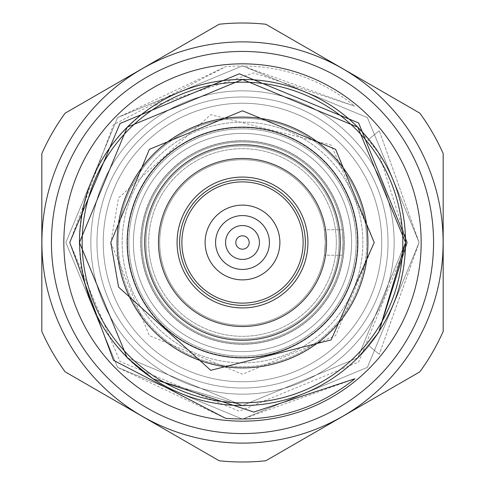 <?xml version="1.0" encoding="UTF-8"?>
<svg xmlns="http://www.w3.org/2000/svg" width="485" height="485" viewBox="0 0 485 485"><rect width="100%" height="100%" fill="white"/><g stroke="black" fill="none" stroke-linecap="round" stroke-linejoin="round"><path stroke-width="0.36" stroke-dasharray="2.42 1.82" d="M145.973 242.5A96.527 96.527 0 0 1 242.5 145.973A96.527 96.527 0 0 1 339.027 242.5A96.527 96.527 0 0 0 242.5 145.973A96.527 96.527 0 0 0 145.973 242.5A96.527 96.527 0 0 1 242.5 145.973A96.527 96.527 0 0 1 339.027 242.5A96.527 96.527 0 0 0 242.5 145.973A96.527 96.527 0 0 0 145.973 242.5A96.527 96.527 0 0 0 242.5 339.027A96.527 96.527 0 0 0 339.027 242.5A96.527 96.527 0 0 0 242.5 145.973A96.527 96.527 0 0 0 145.973 242.5A96.527 96.527 0 0 0 242.5 339.027A96.527 96.527 0 0 0 339.027 242.5A96.527 96.527 0 0 0 242.5 145.973A96.527 96.527 0 0 0 145.973 242.5A96.527 96.527 0 0 0 242.5 339.027A96.527 96.527 0 0 0 339.027 242.5A96.527 96.527 0 0 1 242.5 339.027A96.527 96.527 0 0 1 145.973 242.5A96.527 96.527 0 0 0 242.5 339.027A96.527 96.527 0 0 0 339.027 242.5A96.527 96.527 0 0 1 242.5 339.027A96.527 96.527 0 0 1 145.973 242.5M118.255 242.5A124.245 124.245 0 0 1 242.5 118.255A124.245 124.245 0 0 1 366.745 242.5A124.245 124.245 0 0 0 242.5 118.255A124.245 124.245 0 0 0 118.255 242.5A124.245 124.245 0 0 1 242.5 118.255A124.245 124.245 0 0 1 366.745 242.5A124.245 124.245 0 0 0 242.5 118.255A124.245 124.245 0 0 0 118.255 242.5A124.245 124.245 0 0 0 242.5 366.745A124.245 124.245 0 0 0 366.745 242.5A124.245 124.245 0 0 1 242.5 366.745A124.245 124.245 0 0 1 118.255 242.5A124.245 124.245 0 0 0 242.5 366.745A124.245 124.245 0 0 0 366.745 242.5A124.245 124.245 0 0 1 242.5 366.745A124.245 124.245 0 0 1 118.255 242.5M242.5 351.601A109.101 109.101 0 0 1 133.399 242.5A109.101 109.101 0 0 1 242.5 133.399A109.101 109.101 0 0 1 351.601 242.5A109.101 109.101 0 0 1 242.5 351.601A109.101 109.101 0 0 1 133.399 242.5A109.101 109.101 0 0 1 242.5 133.399A109.101 109.101 0 0 1 351.601 242.5A109.101 109.101 0 0 1 242.5 351.601A109.101 109.101 0 0 0 351.601 242.5A109.101 109.101 0 0 0 242.5 133.399A109.101 109.101 0 0 0 133.399 242.5A109.101 109.101 0 0 0 242.5 351.601A109.101 109.101 0 0 0 351.601 242.5A109.101 109.101 0 0 0 242.5 133.399A109.101 109.101 0 0 0 133.399 242.5A109.101 109.101 0 0 0 242.5 351.601A109.101 109.101 0 0 0 351.601 242.5A109.101 109.101 0 0 0 242.5 133.399A109.101 109.101 0 0 0 133.399 242.5A109.101 109.101 0 0 0 242.5 351.601M242.5 381.762A139.262 139.262 0 0 1 103.238 242.5A139.262 139.262 0 0 1 242.5 103.238A139.262 139.262 0 0 1 381.762 242.5A139.262 139.262 0 0 1 242.5 381.762A139.262 139.262 0 0 0 381.762 242.5A139.262 139.262 0 0 1 242.5 381.762A139.262 139.262 0 0 1 103.238 242.5A139.262 139.262 0 0 1 242.5 103.238A139.262 139.262 0 0 1 381.762 242.5A139.262 139.262 0 0 0 242.5 103.238A139.262 139.262 0 0 0 103.238 242.5A139.262 139.262 0 0 0 242.5 381.762M381.762 242.5A139.262 139.262 0 0 0 242.5 103.238A139.262 139.262 0 0 0 103.238 242.5A139.262 139.262 0 0 0 242.5 381.762A139.262 139.262 0 0 0 381.762 242.5A139.262 139.262 0 0 0 242.5 103.238A139.262 139.262 0 0 0 103.238 242.5M344.162 242.5A101.662 101.662 0 0 0 242.5 140.838A101.662 101.662 0 0 0 140.838 242.5A101.662 101.662 0 0 0 242.5 344.162A101.662 101.662 0 0 0 344.162 242.5A101.662 101.662 0 0 1 242.5 344.162A101.662 101.662 0 0 1 140.838 242.5A101.662 101.662 0 0 1 242.5 140.838A101.662 101.662 0 0 1 344.162 242.5M90.84 242.5A151.659 151.659 0 0 1 242.5 90.84A151.659 151.659 0 0 1 394.159 242.5A151.659 151.659 0 0 1 242.5 394.159A151.659 151.659 0 0 1 90.84 242.5A151.659 151.659 0 0 1 242.5 90.84A151.659 151.659 0 0 1 394.159 242.5A151.659 151.659 0 0 1 242.5 394.159A151.659 151.659 0 0 1 90.84 242.5A151.659 151.659 0 0 0 242.5 394.159A151.659 151.659 0 0 0 394.159 242.5A151.659 151.659 0 0 0 242.5 90.84A151.659 151.659 0 0 0 90.84 242.5A151.659 151.659 0 0 0 242.5 394.159A151.659 151.659 0 0 0 394.159 242.5A151.659 151.659 0 0 0 242.5 90.84A151.659 151.659 0 0 0 90.84 242.5A151.659 151.659 0 0 1 242.5 90.84A151.659 151.659 0 0 1 394.159 242.5A151.659 151.659 0 0 1 242.5 394.159A151.659 151.659 0 0 1 90.84 242.5M96.97 242.5A145.53 145.53 0 0 1 242.5 96.97A145.53 145.53 0 0 1 388.03 242.5A145.53 145.53 0 0 1 242.5 388.03A145.53 145.53 0 0 1 96.97 242.5A145.53 145.53 0 0 0 242.5 388.03A145.53 145.53 0 0 0 388.03 242.5A145.53 145.53 0 0 0 242.5 96.97A145.53 145.53 0 0 0 96.97 242.5M141.941 242.5A100.559 100.559 0 0 1 242.5 141.941A100.559 100.559 0 0 1 343.059 242.5C342.18 226.065 342.18 226.065 343.059 242.5C342.18 226.065 342.18 226.065 343.059 242.5C342.18 258.929 342.18 258.929 343.059 242.5C342.18 258.929 342.18 258.929 343.059 242.5A100.559 100.559 0 0 1 242.5 343.059A100.559 100.559 0 0 1 141.941 242.5A100.559 100.559 0 0 1 242.5 141.941A100.559 100.559 0 0 1 343.059 242.5A100.559 100.559 0 0 1 242.5 343.059A100.559 100.559 0 0 1 141.941 242.5A100.559 100.559 0 0 0 242.5 343.059A100.559 100.559 0 0 0 343.059 242.5C342.18 258.935 342.18 258.935 343.059 242.5C342.18 258.935 342.18 258.935 343.059 242.5C342.18 226.071 342.18 226.071 343.059 242.5C342.18 226.071 342.18 226.071 343.059 242.5A100.559 100.559 0 0 0 242.5 141.941A100.559 100.559 0 0 0 141.941 242.5A100.559 100.559 0 0 0 242.5 343.059A100.559 100.559 0 0 0 343.059 242.5A100.559 100.559 0 0 0 242.5 141.941A100.559 100.559 0 0 0 141.941 242.5M325.283 242.5C324.21 258.935 324.21 258.935 325.283 242.5C324.21 258.935 324.21 258.935 325.283 242.5A82.783 82.783 0 0 1 242.5 325.283A82.783 82.783 0 0 1 159.717 242.5A82.783 82.783 0 0 1 242.5 159.717A82.783 82.783 0 0 1 325.283 242.5A82.783 82.783 0 0 1 242.5 325.283A82.783 82.783 0 0 1 159.717 242.5A82.783 82.783 0 0 1 242.5 159.717A82.783 82.783 0 0 1 325.283 242.5C324.21 226.071 324.21 226.071 325.283 242.5C324.21 226.071 324.21 226.071 325.283 242.5C324.21 226.065 324.21 226.065 325.283 242.5C324.21 226.065 324.21 226.065 325.283 242.5A82.783 82.783 0 0 0 242.5 159.717A82.783 82.783 0 0 0 159.717 242.5A82.783 82.783 0 0 0 242.5 325.283A82.783 82.783 0 0 0 325.283 242.5A82.783 82.783 0 0 0 242.5 159.717A82.783 82.783 0 0 0 159.717 242.5A82.783 82.783 0 0 0 242.5 325.283A82.783 82.783 0 0 0 325.283 242.5C324.21 258.929 324.21 258.929 325.283 242.5C324.21 258.929 324.21 258.929 325.283 242.5M128.84 242.5A113.66 113.66 0 0 1 242.5 128.84A113.66 113.66 0 0 1 356.16 242.5A113.66 113.66 0 0 1 242.5 356.16A113.66 113.66 0 0 1 128.84 242.5A113.66 113.66 0 0 1 242.5 128.84A113.66 113.66 0 0 1 356.16 242.5A113.66 113.66 0 0 1 242.5 356.16A113.66 113.66 0 0 1 128.84 242.5A113.66 113.66 0 0 0 242.5 356.16A113.66 113.66 0 0 0 356.16 242.5A113.66 113.66 0 0 0 242.5 128.84A113.66 113.66 0 0 0 128.84 242.5A113.66 113.66 0 0 0 242.5 356.16A113.66 113.66 0 0 0 356.16 242.5A113.66 113.66 0 0 0 242.5 128.84A113.66 113.66 0 0 0 128.84 242.5M336.323 242.5A93.823 93.823 0 0 1 242.5 336.323A93.823 93.823 0 0 1 148.677 242.5A93.823 93.823 0 0 1 242.5 148.677A93.823 93.823 0 0 1 336.323 242.5A93.823 93.823 0 0 0 242.5 148.677A93.823 93.823 0 0 0 148.677 242.5A93.823 93.823 0 0 0 242.5 336.323A93.823 93.823 0 0 0 336.323 242.5M443.114 242.5A200.614 200.614 0 0 1 242.5 443.114A200.614 200.614 0 0 1 41.886 242.5A200.614 200.614 0 0 0 242.5 443.114A200.614 200.614 0 0 0 443.114 242.5A200.614 200.614 0 0 0 242.5 41.886A200.614 200.614 0 0 0 41.886 242.5A200.614 200.614 0 0 1 242.5 41.886A200.614 200.614 0 0 1 443.114 242.5A200.614 200.614 0 0 0 242.5 41.886A200.614 200.614 0 0 0 41.886 242.5A200.614 200.614 0 0 1 242.5 41.886A200.614 200.614 0 0 1 443.114 242.5A200.614 200.614 0 0 1 242.5 443.114A200.614 200.614 0 0 1 41.886 242.5A200.614 200.614 0 0 0 242.5 443.114A200.614 200.614 0 0 0 443.114 242.5A200.614 200.614 0 0 0 242.5 41.886A200.614 200.614 0 0 0 41.886 242.5A200.614 200.614 0 0 0 242.5 443.114A200.614 200.614 0 0 0 443.114 242.5M443.181 331.413A219.493 219.493 0 0 1 419.84 371.837L265.841 460.75L419.84 371.837A219.493 219.493 0 0 0 443.181 331.413L443.181 153.587A219.493 219.493 0 0 0 419.84 113.163L265.841 24.25A219.493 219.493 0 0 0 219.159 24.25L65.16 113.163A219.493 219.493 0 0 0 41.819 153.587L41.819 331.413A219.493 219.493 0 0 0 65.16 371.837L219.159 460.75A219.493 219.493 0 0 0 265.841 460.75L419.84 371.837A219.493 219.493 0 0 0 443.181 331.413L443.181 209.023M303.125 242.5A60.625 60.625 0 0 0 242.5 181.875A60.625 60.625 0 0 0 181.875 242.5A60.625 60.625 0 0 0 242.5 303.125A60.625 60.625 0 0 0 303.125 242.5A60.625 60.625 0 0 1 242.5 303.125A60.625 60.625 0 0 1 181.875 242.5A60.625 60.625 0 0 1 242.5 181.875A60.625 60.625 0 0 1 303.125 242.5A60.625 60.625 0 0 1 242.5 303.125A60.625 60.625 0 0 1 181.875 242.5A60.625 60.625 0 0 1 242.5 181.875A60.625 60.625 0 0 1 303.125 242.5M279.881 242.5A37.381 37.381 0 0 0 242.5 205.119A37.381 37.381 0 0 0 205.119 242.5A37.381 37.381 0 0 0 242.5 279.881A37.381 37.381 0 0 0 279.881 242.5A37.381 37.381 0 0 1 242.5 279.881A37.381 37.381 0 0 1 205.119 242.5A37.381 37.381 0 0 1 242.5 205.119A37.381 37.381 0 0 1 279.881 242.5A37.381 37.381 0 0 1 242.5 279.881A37.381 37.381 0 0 1 205.119 242.5A37.381 37.381 0 0 1 242.5 205.119A37.381 37.381 0 0 1 279.881 242.5M269.424 242.5A26.924 26.924 0 0 0 242.5 215.576A26.924 26.924 0 0 0 215.576 242.5A26.924 26.924 0 0 0 242.5 269.424A26.924 26.924 0 0 0 269.424 242.5A26.924 26.924 0 0 1 242.5 269.424A26.924 26.924 0 0 1 215.576 242.5A26.924 26.924 0 0 1 242.5 215.576A26.924 26.924 0 0 1 269.424 242.5A26.924 26.924 0 0 1 242.5 269.424A26.924 26.924 0 0 1 215.576 242.5A26.924 26.924 0 0 1 242.5 215.576A26.924 26.924 0 0 1 269.424 242.5M259.433 242.5A16.933 16.933 0 0 0 242.5 225.567A16.933 16.933 0 0 0 225.567 242.5A16.933 16.933 0 0 0 242.5 259.433A16.933 16.933 0 0 0 259.433 242.5A16.933 16.933 0 0 1 242.5 259.433A16.933 16.933 0 0 1 225.567 242.5A16.933 16.933 0 0 1 242.5 225.567A16.933 16.933 0 0 1 259.433 242.5A16.933 16.933 0 0 1 242.5 259.433A16.933 16.933 0 0 1 225.567 242.5A16.933 16.933 0 0 1 242.5 225.567A16.933 16.933 0 0 1 259.433 242.5M127.203 357.797L79.449 242.5A163.051 163.051 0 0 0 242.5 405.551A163.051 163.051 0 0 0 405.551 242.5C405.242 280.809 392.977 315.201 368.764 345.672L379.276 354.262L368.764 345.672M378.864 331.892L357.797 357.797L242.5 405.551L153.108 378.864L242.5 405.551L357.797 357.797L378.864 331.892L357.797 357.797L242.5 405.551L153.108 378.864L242.5 405.551L357.797 357.797L378.864 331.892L357.797 357.797L242.5 405.551L153.108 378.864L242.5 405.551L357.797 357.797L378.864 331.892L357.797 357.797L242.5 405.551L127.203 357.797L79.449 242.5L127.203 127.203L242.5 79.449L357.797 127.203L405.551 242.5L357.797 357.797L242.5 405.551L127.203 357.797L79.449 242.5L127.203 127.203L242.5 79.449L357.797 127.203L405.551 242.5L357.797 357.797L242.5 405.551L127.203 357.797L79.449 242.5L127.203 127.203L242.5 79.449L357.797 127.203L405.551 242.5L357.797 357.797L242.5 405.551L127.203 357.797L79.449 242.5L127.203 127.203L242.5 79.449L357.797 127.203L405.551 242.5L357.797 357.797L242.5 405.551L127.203 357.797L79.449 242.5L127.203 127.203L242.5 79.449L357.797 127.203L405.551 242.5L357.797 357.797L242.5 405.551L127.203 357.797L79.449 242.5L127.203 127.203L242.5 79.449L357.797 127.203L405.551 242.5C405.242 204.191 392.977 169.798 368.764 139.328L379.276 130.738L368.764 139.328C392.977 169.798 405.242 204.191 405.551 242.5L357.797 127.203L242.5 79.449L127.203 127.203L79.449 242.5L127.203 127.203L242.5 79.449L357.797 127.203L405.551 242.5L357.797 127.203L242.5 79.449L127.203 127.203L79.449 242.5L127.203 127.203L242.5 79.449L357.797 127.203L405.551 242.5L357.797 127.203L242.5 79.449L127.203 127.203L79.449 242.5L127.203 127.203L242.5 79.449L357.797 127.203L405.551 242.5L357.797 127.203L242.5 79.449L127.203 127.203L79.449 242.5L127.203 127.203L242.5 79.449L357.797 127.203L405.551 242.5L357.797 127.203L242.5 79.449L127.203 127.203L79.449 242.5A163.051 163.051 0 0 1 242.5 79.449A163.051 163.051 0 0 1 405.551 242.5L357.797 127.203L242.5 79.449L127.203 127.203L79.449 242.5L127.203 357.797L242.5 405.551L357.797 357.797L405.551 242.5L357.797 127.203L242.5 79.449L127.203 127.203L79.449 242.5L127.203 357.797L242.5 405.551L357.797 357.797L405.551 242.5L357.797 127.203L242.5 79.449L127.203 127.203L79.449 242.5L127.203 357.797L242.5 405.551L357.797 357.797L405.551 242.5L357.797 127.203L242.5 79.449L127.203 127.203L79.449 242.5L127.203 357.797L242.5 405.551L357.797 357.797L405.551 242.5L357.797 127.203L242.5 79.449L127.203 127.203L79.449 242.5L127.203 357.797L242.5 405.551L357.797 357.797L405.551 242.5L357.797 127.203L242.5 79.449L127.203 127.203L79.449 242.5L127.203 357.797L242.5 405.551L357.797 357.797L405.551 242.5A163.051 163.051 0 0 1 242.5 405.551A163.051 163.051 0 0 1 79.449 242.5L127.203 357.797L242.5 405.551L357.797 357.797L405.551 242.5L357.797 357.797L242.5 405.551L127.203 357.797L79.449 242.5L127.203 357.797L242.5 405.551L357.797 357.797L405.551 242.5L357.797 357.797L242.5 405.551L127.203 357.797L79.449 242.5L127.203 357.797L242.5 405.551L357.797 357.797L405.551 242.5L357.797 357.797L242.5 405.551L127.203 357.797L79.449 242.5L127.203 357.797L242.5 405.551L357.797 357.797L405.551 242.5M402.823 242.5A160.323 160.323 0 0 0 242.5 82.177A160.323 160.323 0 0 0 82.177 242.5A160.323 160.323 0 0 0 242.5 402.823A160.323 160.323 0 0 0 402.823 242.5A160.323 160.323 0 0 1 242.5 402.823A160.323 160.323 0 0 1 82.177 242.5A160.323 160.323 0 0 1 242.5 82.177A160.323 160.323 0 0 1 402.823 242.5A160.323 160.323 0 0 1 242.5 402.823A160.323 160.323 0 0 1 82.177 242.5A160.323 160.323 0 0 1 242.5 82.177A160.323 160.323 0 0 1 402.823 242.5M127.155 242.5A115.345 115.345 0 0 0 242.5 357.845A115.345 115.345 0 0 0 357.845 242.5A115.345 115.345 0 0 0 242.5 127.155A115.345 115.345 0 0 0 127.155 242.5A115.345 115.345 0 0 1 242.5 127.155A115.345 115.345 0 0 1 357.845 242.5A115.345 115.345 0 0 1 242.5 357.845A115.345 115.345 0 0 1 127.155 242.5A115.351 115.351 0 0 1 242.5 127.149A115.351 115.351 0 0 1 357.851 242.5A115.351 115.351 0 0 1 242.5 357.851A115.351 115.351 0 0 1 127.149 242.5M344.289 242.5A101.789 101.789 0 0 0 242.5 140.711A101.789 101.789 0 0 0 140.711 242.5A101.789 101.789 0 0 0 242.5 344.289A101.789 101.789 0 0 0 344.289 242.5A101.789 101.789 0 0 1 242.5 344.289A101.789 101.789 0 0 1 140.711 242.5A101.789 101.789 0 0 1 242.5 140.711A101.789 101.789 0 0 1 344.289 242.5M367.927 242.5A125.427 125.427 0 0 0 242.5 117.073A125.427 125.427 0 0 0 117.073 242.5A125.427 125.427 0 0 0 242.5 367.927A125.427 125.427 0 0 0 367.927 242.5A125.427 125.427 0 0 1 242.5 367.927A125.427 125.427 0 0 1 117.073 242.5A125.427 125.427 0 0 1 242.5 117.073A125.427 125.427 0 0 1 367.927 242.5A125.427 125.427 0 0 1 242.5 367.927A125.427 125.427 0 0 1 117.073 242.5A125.427 125.427 0 0 1 242.5 117.073A125.427 125.427 0 0 1 367.927 242.5A125.427 125.427 0 0 1 242.5 367.927A125.427 125.427 0 0 1 117.073 242.5M158.468 242.5A84.032 84.032 0 0 0 242.5 326.532A84.032 84.032 0 0 0 326.532 242.5A84.032 84.032 0 0 0 242.5 158.468A84.032 84.032 0 0 0 158.468 242.5A84.032 84.032 0 0 1 242.5 158.468A84.032 84.032 0 0 1 326.532 242.5A84.032 84.032 0 0 1 242.5 326.532A84.032 84.032 0 0 1 158.468 242.5A84.032 84.032 0 0 1 242.5 158.468A84.032 84.032 0 0 1 326.532 242.5A84.032 84.032 0 0 1 242.5 326.532A84.032 84.032 0 0 1 158.468 242.5M305.356 242.5A62.856 62.856 0 0 1 242.5 305.356A62.856 62.856 0 0 1 179.644 242.5A62.856 62.856 0 0 1 242.5 179.644A62.856 62.856 0 0 1 305.356 242.5A62.856 62.856 0 0 0 242.5 179.644A62.856 62.856 0 0 0 179.644 242.5A62.856 62.856 0 0 1 242.5 179.644A62.856 62.856 0 0 1 305.356 242.5A62.856 62.856 0 0 1 242.5 305.356A62.856 62.856 0 0 1 179.644 242.5A62.856 62.856 0 0 0 242.5 305.356A62.856 62.856 0 0 0 305.356 242.5M354.923 378.736L242.5 419.131L117.6 367.4L65.869 242.5L117.6 117.6L242.5 65.869L367.4 117.6L419.131 242.5L367.4 367.4L242.5 419.131L117.6 367.4L65.869 242.5L117.6 117.6L242.5 65.869L367.4 117.6L419.131 242.5L367.4 367.4L242.5 419.131L117.6 367.4L65.869 242.5L117.6 117.6L242.5 65.869L367.4 117.6L419.131 242.5L367.4 367.4L242.5 419.131L117.6 367.4L65.869 242.5L117.6 117.6L242.5 65.869L367.4 117.6L419.131 242.5L367.4 367.4L242.5 419.131L117.6 367.4L65.869 242.5L117.6 117.6L242.5 65.869L367.4 117.6L419.131 242.5L367.4 367.4L242.5 419.131L117.6 367.4L65.869 242.5L117.6 117.6L242.5 65.869L367.4 117.6L419.131 242.5L367.4 367.4L242.5 419.131L117.6 367.4L65.869 242.5L117.6 117.6L242.5 65.869L367.4 117.6L419.131 242.5L379.276 354.262L419.131 242.5L367.4 117.6L242.5 65.869L117.6 117.6L65.869 242.5L117.6 367.4L242.5 419.131L367.4 367.4L419.131 242.5L367.4 117.6L242.5 65.869L117.6 117.6L65.869 242.5L117.6 367.4L242.5 419.131L367.4 367.4L419.131 242.5L367.4 117.6L242.5 65.869L117.6 117.6L65.869 242.5L117.6 367.4L242.5 419.131L367.4 367.4L419.131 242.5L367.4 117.6L242.5 65.869L117.6 117.6L65.869 242.5L117.6 367.4L242.5 419.131L367.4 367.4L419.131 242.5L367.4 117.6L242.5 65.869L117.6 117.6L65.869 242.5L117.6 367.4L242.5 419.131L367.4 367.4L419.131 242.5L367.4 117.6L242.5 65.869L117.6 117.6L65.869 242.5L117.6 367.4L242.5 419.131L367.4 367.4L419.131 242.5L367.4 117.6L242.5 65.869L117.6 117.6L65.869 242.5L117.6 367.4L225.658 418.325M443.181 217.365L443.181 267.635M419.84 113.163A219.493 219.493 0 0 1 443.181 153.587A219.493 219.493 0 0 0 419.84 113.163L265.841 24.25L419.84 113.163M219.159 24.25A219.493 219.493 0 0 1 265.841 24.25A219.493 219.493 0 0 0 219.159 24.25L65.16 113.163L219.159 24.25M41.819 192.63L41.819 153.587A219.493 219.493 0 0 1 65.16 113.163A219.493 219.493 0 0 0 41.819 153.587L41.819 200.838M433.56 242.5A191.06 191.06 0 0 1 242.5 433.56A191.06 191.06 0 0 1 51.44 242.5A191.06 191.06 0 0 1 242.5 51.44A191.06 191.06 0 0 1 433.56 242.5M249.193 242.5A6.693 6.693 0 0 1 242.5 249.193A6.693 6.693 0 0 1 235.807 242.5A6.693 6.693 0 0 1 242.5 235.807A6.693 6.693 0 0 1 249.193 242.5M153.108 106.136A163.051 163.051 0 0 1 378.864 153.108L357.797 127.203L242.5 79.449L127.203 127.203L79.449 242.5C81.28 184.439 105.827 138.989 153.108 106.136L253.825 72.938L354.923 106.263L242.5 65.869L117.6 117.6L65.869 242.5L117.6 367.4L242.5 419.131L367.4 367.4L419.131 242.5L367.4 117.6L242.5 65.869L117.6 117.6L65.869 242.5L117.6 367.4L242.5 419.131L367.4 367.4L419.131 242.5L367.4 117.6L242.5 65.869L117.6 117.6L65.869 242.5L117.6 367.4L242.5 419.131L367.4 367.4L419.131 242.5L367.4 117.6L242.5 65.869L117.6 117.6L65.869 242.5L117.6 367.4L242.5 419.131L367.4 367.4L419.131 242.5L367.4 117.6L242.5 65.869L117.6 117.6L65.869 242.5L117.6 367.4L242.5 419.131L367.4 367.4L419.131 242.5L367.4 117.6L242.5 65.869L117.6 117.6L65.869 242.5L117.6 367.4L242.5 419.131L367.4 367.4L419.131 242.5L367.4 117.6L242.5 65.869L117.6 117.6L65.869 242.5L117.6 367.4L242.5 419.131L367.4 367.4L419.131 242.5L379.276 130.738L419.131 242.5L367.4 367.4L242.5 419.131L117.6 367.4L65.869 242.5L117.6 117.6L242.5 65.869L367.4 117.6L419.131 242.5L367.4 367.4L242.5 419.131L117.6 367.4L65.869 242.5L117.6 117.6L242.5 65.869L367.4 117.6L419.131 242.5L367.4 367.4L242.5 419.131L117.6 367.4L65.869 242.5L117.6 117.6L242.5 65.869L367.4 117.6L419.131 242.5L367.4 367.4L242.5 419.131L117.6 367.4L65.869 242.5L117.6 117.6L242.5 65.869L367.4 117.6L419.131 242.5L367.4 367.4L242.5 419.131L117.6 367.4L65.869 242.5L117.6 117.6L242.5 65.869L367.4 117.6L419.131 242.5L367.4 367.4L242.5 419.131L117.6 367.4L65.869 242.5L117.6 117.6L242.5 65.869L367.4 117.6L419.131 242.5L367.4 367.4L242.5 419.131L117.6 367.4L65.869 242.5L117.6 117.6L225.658 66.675C274.177 62.814 317.263 76.006 354.923 106.263M144.712 242.5A97.788 97.788 0 0 1 242.5 144.712A97.788 97.788 0 0 1 340.288 242.5A97.788 97.788 0 0 1 242.5 340.288A97.788 97.788 0 0 1 144.712 242.5M177.073 242.5A65.426 65.426 0 0 1 242.5 177.073A65.426 65.426 0 0 1 307.926 242.5A65.426 65.426 0 0 1 242.5 307.926A65.426 65.426 0 0 1 177.073 242.5M378.864 153.108L407.079 242.5L358.633 362.04L239.323 411.189L120.019 361.489L69.725 242.5L113.508 124.663L225.658 66.675M63.838 242.5A178.662 178.662 0 0 1 242.5 63.838A178.662 178.662 0 0 1 421.162 242.5A178.662 178.662 0 0 1 242.5 421.162A178.662 178.662 0 0 1 63.838 242.5M219.159 460.75L65.16 371.837L219.159 460.75A219.493 219.493 0 0 0 265.841 460.75A219.493 219.493 0 0 1 219.159 460.75M41.819 267.635L41.819 331.413A219.493 219.493 0 0 0 65.16 371.837A219.493 219.493 0 0 1 41.819 331.413M443.181 275.977L443.181 323.81M357.469 242.5A114.969 114.969 0 0 0 242.5 127.531A114.969 114.969 0 0 0 127.531 242.5A114.969 114.969 0 0 0 242.5 357.469A114.969 114.969 0 0 0 357.469 242.5A114.969 114.969 0 0 1 242.5 357.469A114.969 114.969 0 0 1 127.531 242.5A114.969 114.969 0 0 1 242.5 127.531A114.969 114.969 0 0 1 357.469 242.5M122.141 242.5A120.359 120.359 0 0 0 242.5 362.859A120.359 120.359 0 0 0 362.859 242.5A120.359 120.359 0 0 0 242.5 122.141A120.359 120.359 0 0 0 122.141 242.5A120.359 120.359 0 0 1 242.5 122.141A120.359 120.359 0 0 1 362.859 242.5A120.359 120.359 0 0 1 242.5 362.859A120.359 120.359 0 0 1 122.141 242.5M342.246 255.243L324.295 255.243L342.246 255.243M342.246 229.757L324.295 229.757L342.246 229.757M110.792 242.5L149.362 335.626L242.482 374.208L335.62 335.65L374.208 242.5L331.14 145.082L210.751 114.678L118.576 197.886L110.792 242.5"/><path stroke-width="0.73" d="M41.819 331.413L41.819 153.587A219.493 219.493 0 0 1 65.16 113.163L219.159 24.25A219.493 219.493 0 0 1 265.841 24.25L419.84 113.163A219.493 219.493 0 0 1 443.181 153.587L443.181 331.413A219.493 219.493 0 0 1 419.84 371.837L265.841 460.75A219.493 219.493 0 0 1 219.159 460.75L65.16 371.837A219.493 219.493 0 0 1 41.819 331.413L41.819 267.635M433.56 242.5A191.06 191.06 0 0 0 242.5 51.44A191.06 191.06 0 0 0 51.44 242.5A191.06 191.06 0 0 0 242.5 433.56A191.06 191.06 0 0 0 433.56 242.5M41.886 242.5A200.614 200.614 0 0 1 242.5 41.886A200.614 200.614 0 0 1 443.114 242.5A200.614 200.614 0 0 1 242.5 443.114A200.614 200.614 0 0 1 41.886 242.5M303.125 242.5A60.625 60.625 0 0 0 242.5 181.875A60.625 60.625 0 0 0 181.875 242.5A60.625 60.625 0 0 0 242.5 303.125A60.625 60.625 0 0 0 303.125 242.5M279.881 242.5A37.381 37.381 0 0 0 242.5 205.119A37.381 37.381 0 0 0 205.119 242.5A37.381 37.381 0 0 0 242.5 279.881A37.381 37.381 0 0 0 279.881 242.5M269.424 242.5A26.924 26.924 0 0 0 242.5 215.576A26.924 26.924 0 0 0 215.576 242.5A26.924 26.924 0 0 0 242.5 269.424A26.924 26.924 0 0 0 269.424 242.5M259.433 242.5A16.933 16.933 0 0 0 242.5 225.567A16.933 16.933 0 0 0 225.567 242.5A16.933 16.933 0 0 0 242.5 259.433A16.933 16.933 0 0 0 259.433 242.5M249.193 242.5A6.693 6.693 0 0 0 242.5 235.807A6.693 6.693 0 0 0 235.807 242.5A6.693 6.693 0 0 0 242.5 249.193A6.693 6.693 0 0 0 249.193 242.5M127.203 357.797L153.108 378.864L127.203 357.797L79.449 242.5L127.203 127.203L242.5 79.449L357.797 127.203L405.551 242.5L378.864 331.892L407.079 242.5L358.633 122.96L239.323 73.811L120.019 123.511L69.725 242.5L113.508 360.337L225.658 418.325C274.177 422.186 317.263 408.994 354.923 378.736L253.825 412.062L153.108 378.864L127.203 357.797L79.449 242.5L127.203 127.203L242.5 79.449L357.797 127.203L405.551 242.5C405.242 280.809 392.977 315.201 368.764 345.672M405.551 242.5L378.864 331.892A163.051 163.051 0 0 1 153.108 378.864L127.203 357.797L79.449 242.5L127.203 127.203L242.5 79.449L357.797 127.203L405.551 242.5A163.051 163.051 0 0 0 242.5 79.449A163.051 163.051 0 0 0 79.449 242.5L127.203 357.797L153.108 378.864L127.203 357.797L79.449 242.5C81.28 300.561 105.827 346.011 153.108 378.864M402.823 242.5A160.323 160.323 0 0 0 242.5 82.177A160.323 160.323 0 0 0 82.177 242.5A160.323 160.323 0 0 0 242.5 402.823A160.323 160.323 0 0 0 402.823 242.5M367.927 242.5A125.427 125.427 0 0 0 242.5 117.073A125.427 125.427 0 0 0 117.073 242.5A125.427 125.427 0 0 0 242.5 367.927A125.427 125.427 0 0 0 367.927 242.5A125.427 125.427 0 0 0 242.5 117.073A125.427 125.427 0 0 0 117.073 242.5M357.851 242.5A115.351 115.351 0 0 0 242.5 127.149A115.351 115.351 0 0 0 127.149 242.5A115.351 115.351 0 0 0 242.5 357.851A115.351 115.351 0 0 0 357.851 242.5M144.712 242.5A97.788 97.788 0 0 0 242.5 340.288A97.788 97.788 0 0 0 340.288 242.5A97.788 97.788 0 0 0 242.5 144.712A97.788 97.788 0 0 0 144.712 242.5M158.468 242.5A84.032 84.032 0 0 0 242.5 326.532A84.032 84.032 0 0 0 326.532 242.5A84.032 84.032 0 0 0 242.5 158.468A84.032 84.032 0 0 0 158.468 242.5M177.073 242.5A65.426 65.426 0 0 0 242.5 307.926A65.426 65.426 0 0 0 307.926 242.5A65.426 65.426 0 0 0 242.5 177.073A65.426 65.426 0 0 0 177.073 242.5M179.644 242.5A62.856 62.856 0 0 0 242.5 305.356A62.856 62.856 0 0 0 305.356 242.5A62.856 62.856 0 0 0 242.5 179.644A62.856 62.856 0 0 0 179.644 242.5M63.838 242.5A178.662 178.662 0 0 0 242.5 421.162A178.662 178.662 0 0 0 421.162 242.5A178.662 178.662 0 0 0 242.5 63.838A178.662 178.662 0 0 0 63.838 242.5M443.181 209.023L443.181 217.365M41.819 200.838L41.819 192.63M443.181 267.635L443.181 275.977M443.181 323.81L443.181 331.413M110.792 242.5L149.362 149.374L242.482 110.792L335.62 149.35L374.208 242.5L331.14 339.918L210.751 370.322L118.576 287.114L110.792 242.5"/></g></svg>
